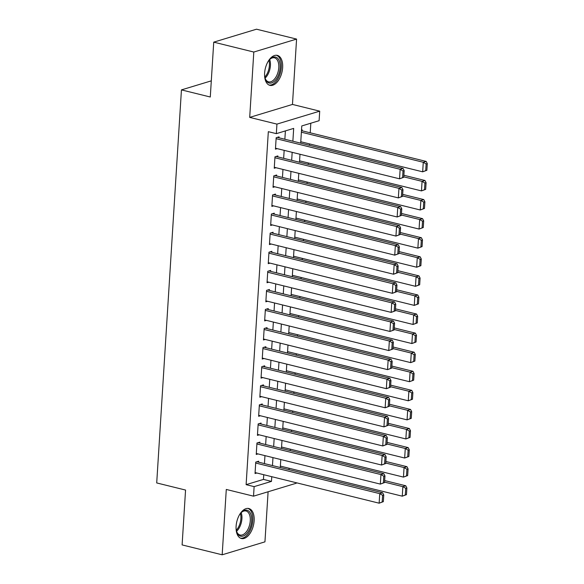 <?xml version="1.0" encoding="UTF-8"?>
<svg xmlns="http://www.w3.org/2000/svg" width="584" height="584" viewBox="0 0 584 584"><rect width="100%" height="100%" fill="white"/><g stroke="black" fill="none" stroke-linecap="round" stroke-linejoin="round"><path stroke-width="0.88" d="M254.142 520.789A15.439 8.526 103.9 0 0 248.821 508.525A15.439 8.526 103.9 0 0 236.104 526.25A15.439 8.526 103.9 0 0 241.426 538.514A15.439 8.526 103.9 0 0 254.142 520.789M282.649 67.635A15.439 8.526 103.9 0 0 277.334 55.378A15.439 8.526 103.9 0 0 264.618 73.095A15.439 8.526 103.9 0 0 269.932 85.359A15.439 8.526 103.9 0 0 282.649 67.635M296.336 482.756L296.307 483.224L253.529 496.174L254.128 486.633L271.472 481.384L271.764 476.69M211.306 80.847L181.441 89.892L156.709 482.939L185.559 490.056L182.106 544.916L222.175 554.8L264.946 541.85L268.1 491.764M181.441 89.892L210.284 97.01L213.737 42.15L256.515 29.2L296.577 39.084L253.806 52.042L249.697 117.391L276.94 124.107L319.711 111.157L319.112 120.698L301.775 125.947L300.687 143.153M249.697 117.391L292.467 104.434L296.577 39.084M292.467 104.434L319.711 111.157M289.022 469.675L289.109 468.266M290.219 450.592L290.306 449.184M291.423 431.51L291.511 430.101M292.62 412.428L292.708 411.019M293.825 393.353L293.913 391.944M295.022 374.271L295.11 372.862M296.219 355.189L296.314 353.78M297.424 336.114L297.512 334.705M298.621 317.032L298.709 315.623M299.826 297.95L299.913 296.541M301.023 278.867L301.11 277.458M302.227 259.792L302.315 258.383M303.424 240.71L303.512 239.301M304.629 221.628L304.717 220.219M305.826 202.553L305.914 201.144M307.023 183.471L307.118 182.062M308.228 164.389L308.315 162.98M309.425 145.306L309.513 143.898M310.214 132.794L310.819 123.209M213.737 42.15L253.806 52.042M258.588 462.163L258.646 461.207L255.756 462.083L255.04 473.529L256.799 472.996M259.792 443.081L259.851 442.132L256.96 443L256.237 454.454L258.004 453.921M260.99 424.006L261.048 423.05L258.157 423.926L257.442 435.372L259.201 434.839M262.187 404.924L262.252 403.967L259.362 404.843L258.639 416.29L260.406 415.757M263.391 385.841L263.45 384.885L260.559 385.761L259.844 397.215L261.603 396.675M264.589 366.759L264.654 365.81L261.763 366.686L261.041 378.133L262.8 377.6M265.793 347.684L265.851 346.728L262.961 347.604L262.238 359.05L264.004 358.518M266.99 328.602L267.049 327.646L264.165 328.522L263.442 339.968L265.202 339.435M268.195 309.52L268.253 308.571L265.362 309.44L264.64 320.893L266.406 320.361M269.392 290.445L269.45 289.489L266.559 290.365L265.844 301.811L267.603 301.278M270.596 271.363L270.655 270.407L267.764 271.283L267.041 282.729L268.808 282.196M271.794 252.281L271.852 251.324L268.961 252.2L268.246 263.654L270.005 263.114M272.991 233.198L273.057 232.249L270.166 233.126L269.443 244.572L271.21 244.039M274.195 214.124L274.254 213.167L271.363 214.043L270.647 225.49L272.407 224.957M275.392 195.041L275.458 194.085L272.567 194.961L271.845 206.407L273.604 205.875M276.597 175.959L276.655 175.01L273.765 175.879L273.042 187.333L274.808 186.8M277.794 156.884L277.853 155.928L274.969 156.804L274.246 168.25L276.006 167.718M302.118 130.801L302.176 129.845L301.512 130.049M292.869 141.226L293.679 128.4L276.334 133.648L268.326 131.677L246.119 484.654L263.457 479.406L263.756 474.712M264.45 463.608L264.953 455.637M265.654 444.526L266.151 436.555M266.851 425.451L267.355 417.472M268.056 406.369L268.552 398.39M269.253 387.287L269.757 379.315M270.458 368.212L270.954 360.233M271.655 349.13L272.159 341.151M272.852 330.048L273.356 322.076M274.057 310.965L274.56 302.994M275.254 291.891L275.757 283.912M276.458 272.808L276.955 264.829M277.656 253.726L278.159 245.754M278.86 234.651L279.356 226.672M280.057 215.569L280.561 207.59M281.254 196.487L281.758 188.515M282.459 177.405L282.963 169.433M283.656 158.33L284.16 150.351M284.861 139.248L285.386 130.911M278.999 137.802L279.057 136.846L276.166 137.722L275.444 149.168L277.21 148.635M253.529 496.174L226.285 489.45L222.175 554.8M246.119 484.654L254.128 486.633M276.334 133.648L276.94 124.107M279.583 478.617L280.137 478.756M299.993 154.256L299.49 162.235M298.789 173.338L298.285 181.31M297.592 192.421L297.088 200.392M296.387 211.496L295.891 219.474M295.19 230.578L294.686 238.557M293.986 249.66L293.489 257.632M292.788 268.735L292.285 276.714M291.591 287.817L291.087 295.796M290.387 306.899L289.883 314.871M289.189 325.981L288.686 333.953M287.985 345.056L287.481 353.035M286.788 364.139L286.284 372.118M285.583 383.221L285.087 391.192M284.386 402.296L283.882 410.275M283.182 421.378L282.685 429.357M281.984 440.46L281.481 448.432M280.787 459.542L280.284 467.514M272.465 465.587L272.969 457.608M273.662 446.504L274.166 438.533M274.867 427.43L275.371 419.451M276.064 408.347L276.568 400.369M277.269 389.265L277.772 381.294M278.466 370.183L278.969 362.211M279.67 351.108L280.167 343.129M280.868 332.026L281.371 324.047M282.072 312.944L282.568 304.972M283.269 293.869L283.773 285.89M284.466 274.787L284.97 266.808M285.671 255.704L286.175 247.733M286.868 236.622L287.372 228.651M288.073 217.547L288.569 209.568M289.27 198.465L289.774 190.486M290.474 179.383L290.971 171.411M291.671 160.308L292.175 152.329M263.457 479.406L271.472 481.384M276.108 138.678L400.149 169.287L403.04 168.411L277.291 137.379M403.748 177.295L399.551 178.821L400.149 169.287L403.011 170.966L402.588 177.645L403.748 177.295L404.164 170.616L403.011 170.966M275.509 148.219L399.551 178.821L402.588 177.645M403.04 168.411L404.164 170.616M426.868 170.294L427.291 163.615L426.13 163.965L425.714 170.645L426.868 170.294L422.67 171.82L300.775 141.744M301.38 132.203L423.276 162.279L426.159 161.41L301.475 130.641M425.714 170.645L422.67 171.82L423.276 162.279L426.13 163.965M427.291 163.615L426.159 161.41M267.983 61.656A13.366 7.38 -76.1 0 1 270.005 59.159A13.366 7.38 -76.1 0 1 280.152 67.686A13.366 7.38 -76.1 0 1 273.611 81.862A13.366 7.38 -76.1 0 1 265.209 78.606A13.366 7.38 -76.1 0 1 264.581 75.445M265.078 78.168A12.373 6.833 103.9 0 0 268.582 81.862A12.373 6.833 103.9 0 0 278.772 67.664A12.373 6.833 103.9 0 0 274.509 57.838A12.373 6.833 103.9 0 0 269.691 59.48M268.976 85.008A15.345 8.468 103.9 0 0 281.313 67.335A15.345 8.468 103.9 0 0 276.32 55.239M239.477 514.811A13.366 7.38 -76.1 0 1 240.637 513.234A13.366 7.38 -76.1 0 1 241.499 512.307A13.366 7.38 -76.1 0 1 251.178 515.314A13.366 7.38 -76.1 0 1 247.039 533.177A13.366 7.38 -76.1 0 1 236.695 531.754A13.366 7.38 -76.1 0 1 236.067 528.6M236.564 531.323A12.373 6.833 103.9 0 0 240.075 535.017A12.373 6.833 103.9 0 0 246.003 532.236A12.373 6.833 103.9 0 0 250.302 519.599A12.373 6.833 103.9 0 0 246.003 510.993A12.373 6.833 103.9 0 0 241.177 512.628M240.469 538.163A15.345 8.468 103.9 0 0 247.514 534.652A15.345 8.468 103.9 0 0 252.843 519.242A15.345 8.468 103.9 0 0 247.813 508.394M274.903 157.753L398.952 188.362L401.843 187.486L276.093 156.461M402.544 196.377L398.346 197.903L398.952 188.362L401.814 190.048L401.391 196.728L402.544 196.377L402.967 189.698L401.814 190.048M274.305 167.294L398.346 197.903L401.391 196.728M401.843 187.486L402.967 189.698M273.706 176.835L397.748 207.444L400.639 206.568L274.896 175.543M401.347 215.452L397.149 216.985L397.748 207.444L400.609 209.123L400.193 215.803L401.347 215.452L401.763 208.773L400.609 209.123M273.108 186.376L397.149 216.985L400.193 215.803M400.639 206.568L401.763 208.773M272.502 195.917L396.551 226.526L399.441 225.65L273.692 194.618M400.142 234.534L395.952 236.067L396.551 226.526L399.412 228.205L398.989 234.885L400.142 234.534L400.566 227.855L399.412 228.205M271.903 205.458L395.952 236.067L398.989 234.885M399.441 225.65L400.566 227.855M271.304 215L395.346 245.601L398.237 244.725L272.494 213.7M398.945 253.617L394.748 255.142L395.346 245.601L398.208 247.287L397.792 253.967L398.945 253.617L399.368 246.937L398.208 247.287M270.706 224.533L394.748 255.142L397.792 253.967M398.237 244.725L399.368 246.937M425.67 189.369L426.086 182.697L424.933 183.047L424.51 189.72L425.67 189.369L421.473 190.902L299.577 160.826M403.778 176.85L422.071 181.361L424.962 180.485L403.873 175.28M424.51 189.72L421.473 190.902L422.071 181.361L424.933 183.047M426.086 182.697L424.962 180.485M424.466 208.452L424.889 201.772L423.728 202.122L423.312 208.802L424.466 208.452L420.268 209.984L298.38 179.908M402.573 195.925L420.874 200.443L423.765 199.567L402.675 194.362M423.312 208.802L420.268 209.984L420.874 200.443L423.728 202.122M424.889 201.772L423.765 199.567M423.269 227.534L423.685 220.854L422.531 221.205L422.115 227.884L423.269 227.534L419.071 229.059L297.176 198.983M401.376 215.007L419.67 219.526L422.56 218.65L401.471 213.445M422.115 227.884L419.071 229.059L419.67 219.526L422.531 221.205M423.685 220.854L422.56 218.65M422.064 246.616L422.488 239.936L421.334 240.287L420.911 246.966L422.064 246.616L417.874 248.142L295.978 218.066M400.171 234.089L418.472 238.601L421.363 237.724L400.274 232.527M420.911 246.966L417.874 248.142L418.472 238.601L421.334 240.287M422.488 239.936L421.363 237.724M270.107 234.074L394.149 264.683L397.04 263.807L271.29 232.782M397.748 272.692L393.55 274.224L394.149 264.683L397.01 266.37L396.587 273.042L397.748 272.692L398.164 266.019L397.01 266.37M269.501 243.616L393.55 274.224L396.587 273.042M397.04 263.807L398.164 266.019M420.867 265.691L421.29 259.019L420.13 259.362L419.714 266.041L420.867 265.691L416.669 267.224L294.774 237.148M398.974 253.171L417.268 257.683L420.159 256.807L399.069 251.602M419.714 266.041L416.669 267.224L417.268 257.683L420.13 259.362M421.29 259.019L420.159 256.807M268.903 253.157L392.944 283.766L395.835 282.89L270.093 251.865M396.543 291.774L392.346 293.307L392.944 283.766L395.806 285.445L395.39 292.124L396.543 291.774L396.967 285.094L395.806 285.445M268.304 262.698L392.346 293.307L395.39 292.124M395.835 282.89L396.967 285.094M419.67 284.773L420.086 278.094L418.932 278.444L418.509 285.123L419.67 284.773L415.472 286.306L293.577 256.223M397.77 272.246L416.071 276.765L418.962 275.889L397.872 270.684M418.509 285.123L415.472 286.306L416.071 276.765L418.932 278.444M420.086 278.094L418.962 275.889M267.706 272.239L391.747 302.848L394.638 301.972L268.888 270.939M395.346 310.856L391.149 312.382L391.747 302.848L394.609 304.527L394.185 311.206L395.346 310.856L395.762 304.176L394.609 304.527M267.1 281.78L391.149 312.382L394.185 311.206M394.638 301.972L395.762 304.176M418.465 303.855L418.889 297.176L417.728 297.526L417.312 304.206L418.465 303.855L414.268 305.381L292.372 275.305M396.572 291.328L414.866 295.84L417.757 294.971L396.667 289.766M417.312 304.206L414.268 305.381L414.866 295.84L417.728 297.526M418.889 297.176L417.757 294.971M266.501 291.314L390.55 321.923L393.441 321.047L267.691 290.022M394.142 329.938L389.944 331.464L390.55 321.923L393.404 323.609L392.988 330.288L394.142 329.938L394.565 323.259L393.404 323.609M265.902 300.855L389.944 331.464L392.988 330.288M393.441 321.047L394.565 323.259M417.268 322.93L417.684 316.258L416.531 316.608L416.107 323.281L417.268 322.93L413.07 324.463L291.175 294.387M395.375 310.411L413.669 314.922L416.56 314.046L395.47 308.841M416.107 323.281L413.07 324.463L413.669 314.922L416.531 316.608M417.684 316.258L416.56 314.046M265.304 310.396L389.346 341.005L392.236 340.129L266.486 309.104M392.944 349.013L388.747 350.546L389.346 341.005L392.207 342.684L391.784 349.363L392.944 349.013L393.361 342.333L392.207 342.684M264.705 319.937L388.747 350.546L391.784 349.363M392.236 340.129L393.361 342.333M264.099 329.478L388.148 360.087L391.039 359.211L265.289 328.179M391.74 368.095L387.55 369.628L388.148 360.087L391.01 361.766L390.586 368.446L391.74 368.095L392.163 361.416L391.01 361.766M263.501 339.019L387.55 369.628L390.586 368.446M391.039 359.211L392.163 361.416M262.902 348.56L386.944 379.162L389.835 378.286L264.092 347.261M390.543 387.177L386.345 388.703L386.944 379.162L389.805 380.848L389.389 387.528L390.543 387.177L390.966 380.498L389.805 380.848M262.304 358.094L386.345 388.703L389.389 387.528M389.835 378.286L390.966 380.498M261.698 367.635L385.747 398.244L388.637 397.368L262.888 366.343M389.346 406.252L385.148 407.785L385.747 398.244L388.608 399.93L388.185 406.603L389.346 406.252L389.762 399.58L388.608 399.93M261.099 377.176L385.148 407.785L388.185 406.603M388.637 397.368L389.762 399.58M260.5 386.717L384.542 417.326L387.433 416.45L261.69 385.425M388.141 425.334L383.944 426.868L384.542 417.326L387.404 419.005L386.988 425.685L388.141 425.334L388.564 418.655L387.404 419.005M259.902 396.259L383.944 426.868L386.988 425.685M387.433 416.45L388.564 418.655M259.303 405.8L383.345 436.409L386.236 435.533L260.486 404.5M386.944 444.417L382.746 445.942L383.345 436.409L386.206 438.088L385.783 444.767L386.944 444.417L387.36 437.737L386.206 438.088M258.697 415.341L382.746 445.942L385.783 444.767M386.236 435.533L387.36 437.737M258.099 424.875L382.148 455.484L385.031 454.608L259.289 423.582M385.739 463.499L381.542 465.025L382.148 455.484L385.002 457.17L384.586 463.849L385.739 463.499L386.163 456.819L385.002 457.17M257.5 434.416L381.542 465.025L384.586 463.849M385.031 454.608L386.163 456.819M256.902 443.957L380.943 474.566L383.834 473.69L258.084 442.665M384.542 482.574L380.345 484.107L380.943 474.566L383.805 476.245L383.381 482.924L384.542 482.574L384.958 475.894L383.805 476.245M256.296 453.498L380.345 484.107L383.381 482.924M383.834 473.69L384.958 475.894M255.697 463.039L379.746 493.648L382.637 492.772L256.887 461.74M383.338 501.656L379.14 503.189L379.746 493.648L382.6 495.327L382.184 502.006L383.338 501.656L383.761 494.976L382.6 495.327M255.098 472.58L379.14 503.189L382.184 502.006M382.637 492.772L383.761 494.976M416.064 342.012L416.487 335.333L415.326 335.683L414.91 342.363L416.064 342.012L411.866 343.545L289.978 313.469M394.171 329.486L412.472 334.004L415.355 333.128L394.273 327.923M414.91 342.363L411.866 343.545L412.472 334.004L415.326 335.683M416.487 335.333L415.355 333.128M414.866 361.094L415.282 354.415L414.129 354.765L413.706 361.445L414.866 361.094L410.669 362.62L288.773 332.544M392.974 348.568L411.267 353.086L414.158 352.21L393.069 347.005M413.706 361.445L410.669 362.62L411.267 353.086L414.129 354.765M415.282 354.415L414.158 352.21M413.662 380.177L414.085 373.497L412.932 373.848L412.508 380.527L413.662 380.177L409.464 381.702L287.576 351.626M391.769 367.65L410.07 372.161L412.961 371.285L391.871 366.088M412.508 380.527L409.464 381.702L410.07 372.161L412.932 373.848M414.085 373.497L412.961 371.285M412.465 399.252L412.881 392.579L411.727 392.923L411.311 399.602L412.465 399.252L408.267 400.785L286.372 370.709M390.572 386.732L408.866 391.244L411.756 390.368L390.667 385.163M411.311 399.602L408.267 400.785L408.866 391.244L411.727 392.923M412.881 392.579L411.756 390.368M411.26 418.334L411.684 411.654L410.53 412.005L410.107 418.684L411.26 418.334L407.07 419.867L285.174 389.784M389.367 405.807L407.669 410.326L410.559 409.45L389.47 404.245M410.107 418.684L407.07 419.867L407.669 410.326L410.53 412.005M411.684 411.654L410.559 409.45M410.063 437.416L410.486 430.736L409.326 431.087L408.909 437.766L410.063 437.416L405.865 438.942L283.97 408.866M388.17 424.889L406.464 429.401L409.355 428.532L388.265 423.327M408.909 437.766L405.865 438.942L406.464 429.401L409.326 431.087M410.486 430.736L409.355 428.532M408.866 456.491L409.282 449.819L408.128 450.169L407.705 456.841L408.866 456.491L404.668 458.024L282.773 427.948M386.966 443.971L405.267 448.483L408.158 447.607L387.068 442.402M407.705 456.841L404.668 458.024L405.267 448.483L408.128 450.169M409.282 449.819L408.158 447.607M407.661 475.573L408.085 468.894L406.924 469.244L406.508 475.924L407.661 475.573L403.464 477.106L281.568 447.03M385.769 463.046L404.062 467.565L406.953 466.689L385.871 461.484M406.508 475.924L403.464 477.106L404.062 467.565L406.924 469.244M408.085 468.894L406.953 466.689M406.464 494.655L406.88 487.976L405.727 488.326L405.303 495.006L406.464 494.655L402.266 496.181L280.371 466.105M384.571 482.129L402.865 486.647L405.756 485.771L384.666 480.566M405.303 495.006L402.266 496.181L402.865 486.647L405.727 488.326M406.88 487.976L405.756 485.771M269.677 59.488A12.373 6.833 -76.1 0 1 270.421 65.605A12.373 6.833 -76.1 0 1 265.07 78.154M264.808 77.044A11.965 6.607 103.9 0 0 269.392 65.481A11.965 6.607 103.9 0 0 268.925 60.349M241.17 512.643A12.373 6.833 -76.1 0 1 237.651 530.177A12.373 6.833 -76.1 0 1 236.564 531.309M236.294 530.199A11.965 6.607 103.9 0 0 236.761 529.681A11.965 6.607 103.9 0 0 240.418 513.504"/></g></svg>
